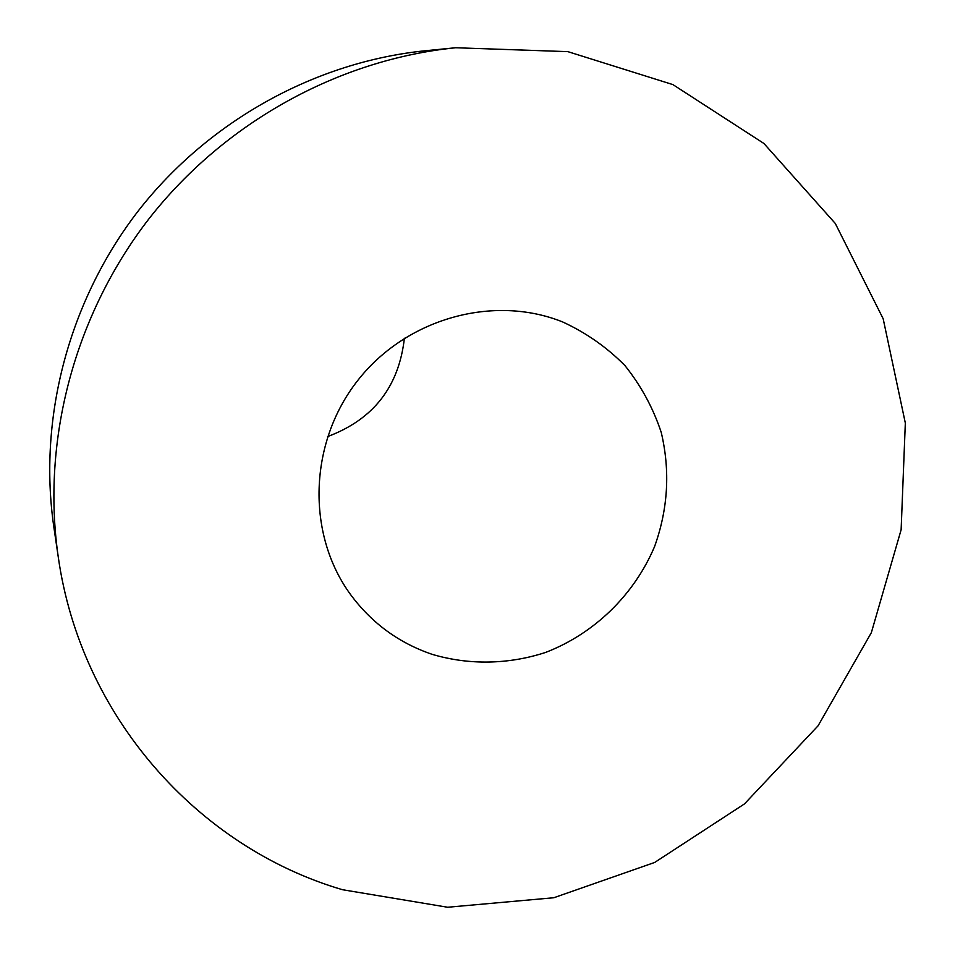<?xml version="1.0" encoding="UTF-8"?>
<svg xmlns="http://www.w3.org/2000/svg" width="955" height="955" viewBox="0 0 955 955"><rect width="100%" height="100%" fill="white"/><g stroke="black" fill="none" stroke-linecap="round" stroke-linejoin="round"><path stroke-width="1.43" d="M455.631 47.75L425.464 50.734C315.783 61.836 209.312 120.402 138.881 210.124C68.939 300.216 37.961 417.705 53.814 526.814L58.231 556.801C80.793 716.369 197.804 847.264 342.475 889.714L447.62 907.25L553.828 897.736L654.7 862.437L744.47 803.907L818.077 725.8L871.354 632.652L901.126 529.762L905.328 423.029L883.172 318.767L835.291 223.47L763.916 143.477L672.929 84.613L567.855 51.642L455.631 47.75C338.619 59.58 224.735 122.252 149.35 218.289C74.478 314.72 41.316 440.41 58.231 556.801M432.233 654.366C469.132 665.289 508.526 664.549 545.627 652.42C594.285 633.666 634.144 594.893 654.581 546.558C668.106 508.824 670.315 470.767 661.23 432.376C653.101 407.916 641.02 385.677 624.988 365.634C606.962 347.345 586.203 332.794 562.698 321.966C493.365 294.045 405.959 318.457 357.504 380.782C308.787 442.917 306.316 533.642 350.234 594.117C371.388 622.887 398.724 642.966 432.233 654.366M327.577 436.59C373.31 419.52 398.915 386.727 404.383 338.213"/></g></svg>
